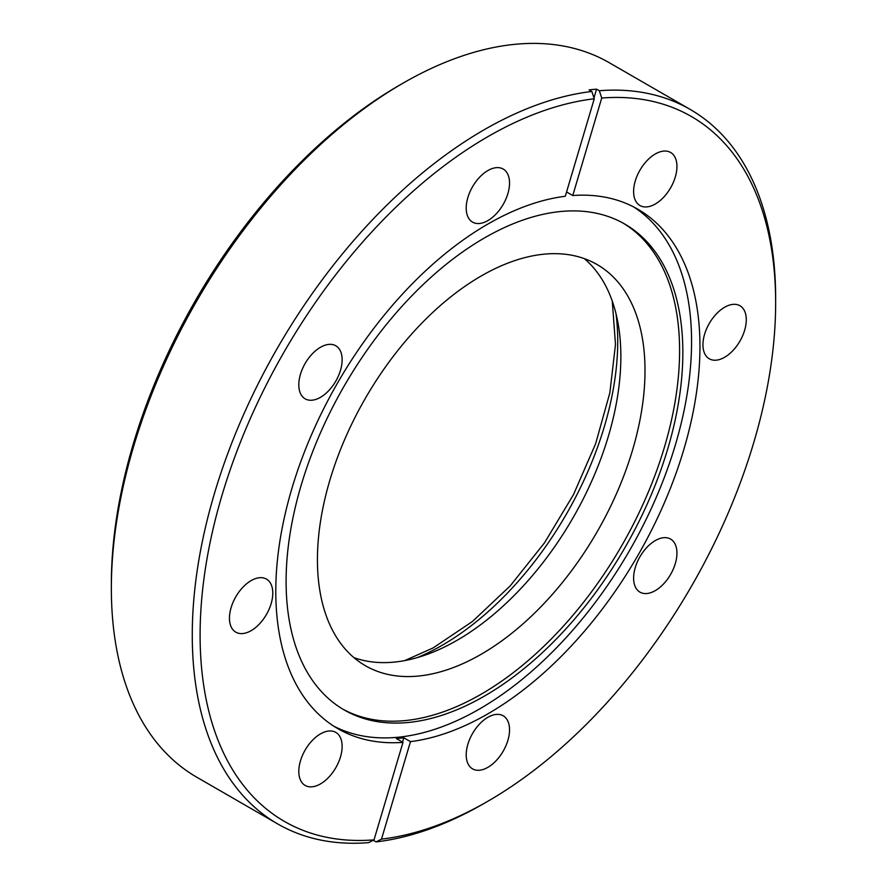 <?xml version="1.0" encoding="UTF-8"?>
<svg xmlns="http://www.w3.org/2000/svg" width="887" height="887" viewBox="0 0 887 887"><rect width="100%" height="100%" fill="white"/><g stroke="black" fill="none" stroke-linecap="round" stroke-linejoin="round"><path stroke-width="1.33" d="M655.282 590.62A30.635 17.685 120 0 0 675.295 563.622A30.635 17.685 120 0 0 670.594 539.074A30.635 17.685 120 0 0 655.282 540.593A30.635 17.685 120 0 0 635.258 567.591A30.635 17.685 120 0 0 639.959 592.139A30.635 17.685 120 0 0 655.282 590.62M724.624 357.284A30.635 17.685 120 0 0 744.636 330.286A30.635 17.685 120 0 0 739.935 305.738A30.635 17.685 120 0 0 724.624 307.257A30.635 17.685 120 0 0 704.6 334.255A30.635 17.685 120 0 0 709.301 358.803A30.635 17.685 120 0 0 724.624 357.284M655.282 204.01A30.635 17.685 120 0 0 675.295 177.012A30.635 17.685 120 0 0 670.594 152.464A30.635 17.685 120 0 0 655.282 153.983A30.635 17.685 120 0 0 635.258 180.981A30.635 17.685 120 0 0 639.959 205.529A30.635 17.685 120 0 0 655.282 204.01M487.872 220.597A30.635 17.685 120 0 0 507.885 193.599A30.635 17.685 120 0 0 503.195 169.051A30.635 17.685 120 0 0 487.872 170.559A30.635 17.685 120 0 0 467.859 197.557A30.635 17.685 120 0 0 472.549 222.116A30.635 17.685 120 0 0 487.872 220.597M320.473 397.321A30.635 17.685 120 0 0 340.486 370.311A30.635 17.685 120 0 0 335.785 345.764A30.635 17.685 120 0 0 320.473 347.283A30.635 17.685 120 0 0 300.449 374.281A30.635 17.685 120 0 0 305.15 398.828A30.635 17.685 120 0 0 320.473 397.321M251.132 630.657A30.635 17.685 120 0 0 271.145 603.648A30.635 17.685 120 0 0 266.444 579.1A30.635 17.685 120 0 0 251.132 580.619A30.635 17.685 120 0 0 231.108 607.617A30.635 17.685 120 0 0 235.809 632.165A30.635 17.685 120 0 0 251.132 630.657M320.473 783.92A30.635 17.685 120 0 0 340.486 756.921A30.635 17.685 120 0 0 335.785 732.374A30.635 17.685 120 0 0 320.473 733.893A30.635 17.685 120 0 0 300.449 760.891A30.635 17.685 120 0 0 305.15 785.438A30.635 17.685 120 0 0 320.473 783.92M487.872 767.344A30.635 17.685 120 0 0 507.885 740.346A30.635 17.685 120 0 0 503.195 715.787A30.635 17.685 120 0 0 487.872 717.306A30.635 17.685 120 0 0 467.859 744.304A30.635 17.685 120 0 0 472.549 768.863A30.635 17.685 120 0 0 487.872 767.344M481.22 654.24A231.64 133.737 120 0 0 632.542 450.119A231.64 133.737 120 0 0 597.029 264.503A231.64 133.737 120 0 0 481.22 275.979A231.64 133.737 120 0 0 329.897 480.1A231.64 133.737 120 0 0 365.4 665.716A231.64 133.737 120 0 0 481.22 654.24M353.957 657.644A231.64 133.737 120 0 0 457.071 640.303A231.64 133.737 120 0 0 604.923 447.203A231.64 133.737 120 0 0 584.333 258.627M484.479 696.062A280.547 161.977 120 0 0 667.756 448.833A280.547 161.977 120 0 0 624.747 224.034A280.547 161.977 120 0 0 484.479 237.927A280.547 161.977 120 0 0 301.203 485.145A280.547 161.977 120 0 0 344.211 709.955A280.547 161.977 120 0 0 484.479 696.062M342.582 708.99A280.547 161.977 120 0 0 481.22 694.177A280.547 161.977 120 0 0 664.053 448.445A280.547 161.977 120 0 0 623.106 223.103M333.778 726.176A299.928 173.165 120 0 0 479.49 709.001A299.928 173.165 120 0 0 674.275 448.523A299.928 173.165 120 0 0 633.584 206.893M594.257 98.779L565.285 196.271A299.928 173.165 120 0 0 487.872 224.067A299.928 173.165 120 0 0 291.934 488.36A299.928 173.165 120 0 0 337.914 728.693A299.928 173.165 120 0 0 402.986 742.375L374.015 839.867L368.604 842.65A412.51 238.171 120 0 1 277.709 823.934A412.51 238.171 120 0 1 214.466 493.383A412.51 238.171 120 0 1 483.958 129.879A412.51 238.171 120 0 1 591.84 91.472L594.257 98.779A406.978 234.966 120 0 0 222.005 495.29A406.978 234.966 120 0 0 374.015 839.867M566.56 191.947L572.758 195.528L601.73 98.036L599.313 90.729L596.574 89.155A412.51 238.171 120 0 0 589.09 89.886L591.84 91.472M373.061 840.355A412.51 238.171 120 0 0 373.338 840.333L376.077 841.907L381.499 839.124L410.47 741.632A299.928 173.165 120 0 0 487.872 713.847A299.928 173.165 120 0 0 683.81 449.543A299.928 173.165 120 0 0 637.831 209.21A299.928 173.165 120 0 0 572.758 195.528M111.352 588.38L111.352 583.857A406.978 234.966 120 0 1 399.128 85.418L403.042 83.156A412.51 238.171 120 0 0 111.352 588.38A412.51 238.171 120 0 0 196.792 777.223L277.709 823.934M376.077 841.907A412.51 238.171 120 0 0 483.958 803.511L483.958 803.511A412.51 238.171 120 0 0 483.969 803.5L487.872 801.249A406.978 234.966 120 0 0 775.648 302.811A406.978 234.966 120 0 0 601.73 98.036M775.648 302.811L775.648 298.287A412.51 238.171 120 0 0 690.208 109.445A412.51 238.171 120 0 0 599.313 90.729M381.499 839.124A406.978 234.966 120 0 0 487.872 801.249L483.958 803.511M690.208 109.445L609.291 62.722A412.51 238.171 120 0 0 403.042 83.156L399.128 85.418M402.532 742.109L403.807 737.796L410.47 741.632M403.807 737.796A299.928 173.165 -60 0 1 396.334 738.538L402.986 742.375M593.968 97.914L596.574 89.155M417.267 657.611A248.249 143.328 120 0 0 436.759 648.308A248.249 143.328 120 0 0 615.955 313.466M404.705 660.604L433.089 647.942L472.405 621.521L510.213 585.886L544.485 542.866L573.457 494.669L595.62 443.766L609.868 392.775L615.489 344.356L612.263 301.103"/></g></svg>
